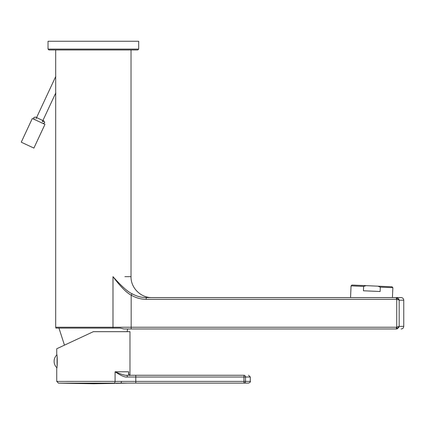 <?xml version="1.0" encoding="UTF-8"?>
<svg xmlns="http://www.w3.org/2000/svg" width="425" height="425" viewBox="0 0 425 425"><rect width="100%" height="100%" fill="white"/><g stroke="black" fill="none" stroke-linecap="round" stroke-linejoin="round"><path stroke-width="0.64" d="M127.118 331.675L127.622 328.971L131.171 328.971L131.171 327.229L55.691 327.229L55.925 328.1L120.296 328.1L123.877 328.971L131.171 328.971L123.877 328.971M396.397 327.229L396.397 328.971L131.171 328.971L396.397 328.971L397.306 328.801L399.176 326.358L396.397 327.229L131.171 327.229L131.171 295.157C136 297.93 141.015 299.322 146.211 299.328L396.397 299.328L396.397 297.585L401.136 297.585L396.397 297.585L397.306 297.755L399.176 300.199L403.75 300.199L403.75 326.358C403.596 327.946 402.725 328.817 401.136 328.971M398.91 327.277L398.623 327.76M397.71 328.599L397.391 328.764M397.306 328.801L396.727 327.17L396.727 299.381L399.149 300.002M398.512 298.642L398.735 298.956M398.963 299.397L399.059 299.662M396.397 299.328L396.727 299.381L397.306 297.755M112.869 328.1A1.742 0.908 -90 0 0 112.992 327.229L112.992 276.659C136.717 276.659 136.717 276.659 112.992 276.659C121.38 286.073 127.723 291.768 132.01 293.733C136.648 296.305 141.382 297.59 146.211 297.585L146.211 299.328M146.211 297.585L396.397 297.585M141.435 297.16L140.606 297.001M124.918 276.659L131.022 276.659L131.022 49.964L48.891 49.964L48.02 49.093L48.02 41.246L138.693 41.246L138.693 49.093L48.02 49.093M138.693 49.093L137.822 49.964L93.357 49.964M55.691 49.964L55.691 95.157L55.781 92.9L42.341 121.72L44.078 121.088L35.387 117.034L33.649 117.667L34.282 119.409M112.992 276.659C120.328 286.466 126.39 292.634 131.171 295.157L132.01 293.733M392.865 287.693L380.317 287.146L377.841 286.163L392.036 286.785L392.865 287.693L392.434 297.585M377.841 286.163L366.159 285.653L363.609 286.418L363.418 290.774L380.125 291.502L380.317 287.146M363.609 286.418L351.055 285.871L350.545 297.585M351.055 285.871L351.964 285.037L366.159 285.653M56.737 348.75L93.357 331.675L56.737 348.75L56.737 354.519C57.428 354.099 57.428 368.533 56.737 368.119L56.737 381.4L121.635 381.374L120.95 383.116L119.494 383.127M56.737 368.119L56.812 367.689A8.888 8.888 0 0 1 56.812 354.944M93.357 331.675L129.976 331.675L129.976 375.238M56.737 381.4L58.448 383.143L93.357 383.754L128.552 383.116M127.564 383.116L127.054 383.143A1.742 1.684 90 0 0 127.293 383.122M120.966 383.116L248.551 383.116C250.16 382.378 250.739 381.799 250.298 381.374L245.544 381.374A1.742 1.583 90 0 1 243.961 383.116L243.961 377.012L250.298 377.012L250.298 381.374M115.961 383.143L120.95 383.116M58.448 383.143L114.07 383.143A1.742 1.036 90 0 0 115.085 381.4L115.085 371.779C121.008 375.732 125.078 377.48 127.298 377.012L135.782 377.012L135.782 383.116M57.083 356.756L57.083 365.882M128.584 373.24L128.706 371.779C128.334 374.537 128.892 375.7 130.385 375.27C128.903 374.919 128.302 374.239 128.584 373.24L128.584 373.24M117.799 383.138L117.072 383.138M243.961 375.27L243.961 377.012L135.782 377.012L135.782 375.27L243.961 375.27A1.742 1.583 90 0 1 245.544 377.012L245.544 381.374L121.635 381.374M128.706 374.117L128.706 371.779L115.085 371.779C121.555 374.478 125.487 375.642 126.873 375.27L135.782 375.27M127.298 377.012A1.742 0.425 90 0 0 126.873 375.27L127.479 375.27M128.18 375.27L128.786 375.27M129.354 375.27L129.885 375.27M36.019 118.777L55.781 76.394M44.949 124.382L32.305 118.485L21.25 142.194L33.894 148.086L44.949 124.382M399.176 300.199L399.176 326.358L403.75 326.358M64.462 345.148L58.958 328.1M403.75 300.199C403.596 298.61 402.725 297.739 401.136 297.585M131.022 276.659C130.693 287.645 140.574 297.829 151.948 297.585M55.691 95.157L55.691 327.229M250.298 377.012L248.551 375.27M44.078 121.088L44.71 122.825L42.973 123.463M36.571 117.587L35.387 117.034"/></g></svg>
